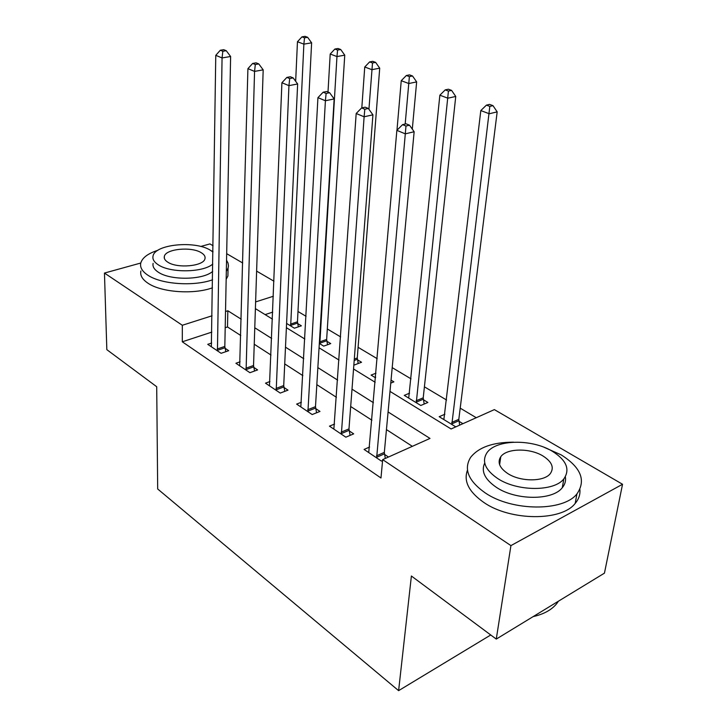 <?xml version="1.0" encoding="UTF-8"?>
<svg xmlns="http://www.w3.org/2000/svg" width="727" height="727" viewBox="0 0 727 727"><rect width="100%" height="100%" fill="white"/><g stroke="black" fill="none" stroke-linecap="round" stroke-linejoin="round"><path stroke-width="1.09" d="M200.716 246.471L209.939 243.918L213.056 245.735M226.679 253.668L242.718 263.01M256.613 271.107L273.961 281.213M476.258 417.716L460.209 408.147M446.56 400.023L424.404 386.819M411.019 378.84L392.207 367.635M377.195 358.684L358.093 347.306M340.627 336.901L327.314 328.967M306.067 316.309L297.979 311.492M389.999 391.399L451.103 428.975L494.369 409.61L622.539 484.273L510.927 545.613L382.675 459.618L430.002 438.426L388.082 411.955M510.927 545.613L496.268 639.088L604.446 573.149L622.539 484.273M272.725 312.119L265.128 314.618M286.592 323.433L294.399 328.204L301.378 325.814L297.661 323.551M319.326 343.444L323.715 346.125L330.74 343.598L326.841 341.236M353.885 364.563L354.485 364.936L361.537 362.255L357.448 359.783M375.941 373.196L371.088 375.087L375.541 377.813M390.772 383.111L393.889 381.857L391.044 380.139M409.565 393.18L404.267 395.37L420.797 405.475L427.903 402.467L423.378 399.723M444.879 414.226L439.181 416.716L455.811 426.876M462.926 423.687L458.955 421.278M211.821 332.112L182.295 341.799L380.975 477.993L382.675 459.618M412.354 446.333L386.446 429.602M371.897 420.206L350.687 406.511M336.428 397.305L316.827 384.647M302.85 375.623L284.72 363.918M271.007 355.058L254.232 344.225M240.782 335.538L227.496 326.968L225.197 327.723M211.666 343.026L207.749 344.334L221.099 353.304L228.723 350.696L225.07 348.26M240.074 361.801L235.912 363.264L249.934 372.697L257.612 369.925L253.778 367.371M269.944 381.521L265.5 383.165L280.249 393.08L287.992 390.145L283.948 387.455M301.396 402.249L296.643 404.103L312.183 414.544L319.971 411.427L315.709 408.592M334.565 424.059L329.458 426.158L345.843 437.181L353.676 433.865L349.187 430.875M369.58 447.041L364.082 449.44L381.393 461.082L382.593 460.536M388.463 457.019L384.519 454.393M496.268 639.088L411.391 576.011L398.614 690.65L490.734 634.98M398.614 690.65L157.686 488.989L156.705 386.728L106.833 349.66L104.461 273.061L140.765 263.029C139.829 267.372 142.201 271.416 147.863 275.188C161.14 284.302 193.682 286.629 212.575 279.795M182.295 341.799L182.323 325.269L104.461 273.061M241.219 319.208L227.842 310.765L225.524 311.501M212.057 315.791L182.323 325.269M373.405 402.685L352.004 389.172M337.628 380.094L317.863 367.608M303.768 358.711L285.493 347.17M271.671 338.446L254.768 327.768M255.395 308.63L272.443 319.117M286.393 327.695L304.831 339.027M319.062 347.788L339.018 360.056M353.549 368.989L375.159 382.275M273.361 296.252L255.613 301.914M227.496 326.968L227.842 310.765M217.2 349.015L224.825 346.434L230.613 56.497L222.062 57.933L217.446 350.859M222.835 51.272L226.261 50.708L223.734 49.681L220.308 50.245L222.835 51.272L222.062 57.933L215.774 55.334L211.339 346.752M224.825 346.434L225.806 351.695M230.613 56.497L226.261 50.708M220.308 50.245L215.774 55.334M298.324 326.859L297.461 321.788L311.619 42.829L303.868 44.138L297.461 41.73L295.662 81.288M290.682 325.932L303.868 44.138L304.522 37.813L307.621 37.295L305.049 36.35L301.95 36.859L304.522 37.813M297.461 41.73L301.95 36.859M307.621 37.295L311.619 42.829M245.853 368.244L253.541 365.499L263.183 69.847L254.559 71.4L246.099 370.116M255.313 64.53L258.776 63.921L256.104 62.84L252.651 63.449L255.313 64.53L254.559 71.4L247.916 68.647L239.683 365.799M253.541 365.499L254.541 371.034M263.183 69.847L258.776 63.921M252.651 63.449L247.916 68.647M275.987 388.454L283.721 385.546L297.643 83.969L288.946 85.641L276.215 390.363M289.691 78.561L293.172 77.907L290.346 76.762L286.865 77.416L289.691 78.561L288.946 85.641L281.912 82.733L269.463 385.828M283.721 385.546L284.757 391.371M297.643 83.969L293.172 77.907M286.865 77.416L281.912 82.733M307.703 409.737L315.491 406.647L334.156 98.945L325.405 100.744L307.93 411.691M326.123 93.438L329.631 92.729L326.632 91.511L323.133 92.211L326.123 93.438L325.405 100.744L317.935 97.654L300.814 406.902M315.491 406.647L316.554 412.791M334.156 98.945L329.631 92.729M323.133 92.211L317.935 97.654M327.532 344.752L326.65 339.436L344.752 55.161L336.964 56.561L330.203 54.025L327.995 92.065M319.825 343.744L336.964 56.561L337.592 50.054L340.718 49.5L338 48.5L334.883 49.045L337.592 50.054M330.203 54.025L334.883 49.045M340.718 49.5L344.752 55.161M358.175 363.536L357.266 357.948L379.712 68.165L371.879 69.674L364.745 66.993L361.81 107.887M368.934 109.286L372.497 62.967L375.632 62.377L372.769 61.322L369.634 61.913L372.497 62.967M364.745 66.993L369.634 61.913M375.632 62.377L379.712 68.165M412.3 129.124L416.653 81.906L408.792 83.532L401.24 80.697L396.969 130.233M405.175 124.044L409.383 76.617L412.527 75.981L409.501 74.872L406.357 75.499L409.383 76.617M375.614 377.004L375.314 377.667M401.24 80.697L406.357 75.499M412.527 75.981L416.653 81.906M341.154 432.165L348.978 428.894L372.924 114.83L364.118 116.783L341.363 434.164M364.818 109.232L368.344 108.459L365.154 107.169L361.628 107.932L364.818 109.232L364.118 116.783L356.185 113.494L333.857 429.121M348.978 428.894L350.078 435.391M372.924 114.83L368.344 108.459M361.628 107.932L356.185 113.494M424.168 404.048L423.223 397.823L455.747 96.455L447.859 98.2L439.862 95.201L408.71 398.078M416.28 402.713L448.423 91.075L451.585 90.384L448.377 89.203L445.215 89.884L448.423 91.075M439.862 95.201L445.215 89.884M451.585 90.384L455.747 96.455M212.975 251.415L211.366 250.851M157.941 250.27C148.035 253.441 142.31 257.703 140.765 263.056M140.884 270.971C139.966 275.333 142.319 279.404 147.963 283.203C161.203 292.399 193.627 294.717 212.457 287.81M212.693 271.389C203.06 280.077 170.436 280.631 158.332 272.207C154.142 269.463 152.406 266.509 153.124 263.338M212.966 252.042L210.357 250.224C195.136 240.373 154.942 244.227 153.043 256.022C152.334 259.157 154.069 262.093 158.268 264.81C170.409 273.17 203.133 272.643 212.793 264.046M167.755 262.156C177.261 268.708 203.651 266.236 204.95 258.794C205.541 256.604 204.323 254.586 201.324 252.751C191.583 246.362 165.574 248.843 164.338 256.413C163.848 258.467 164.993 260.384 167.755 262.156M226.161 279.286L227.896 276.06L227.996 271.335M226.324 271.362L228.06 268.172L228.46 265.891L228.014 263.038L226.542 260.248M513.507 442.18C492.942 442.207 478.657 447.259 470.651 457.328C463.408 469.06 468.306 480.947 485.345 492.988C511.999 511.317 563.271 511.708 576.929 493.915C586.253 480.456 580.991 467.434 561.144 454.857L544.15 447.314M467.479 470.133C463.372 481.183 468.87 491.988 483.991 502.566C510.508 521.005 561.544 521.359 575.184 503.42C578.774 499.195 580.337 494.56 579.901 489.507M565.352 476.812C566.042 480.774 565.024 484.4 562.289 487.708C552.62 500.621 515.879 500.521 496.459 487.399C484.809 479.411 480.901 471.287 484.736 463.026M552.475 451.349C531.91 438.681 495.878 439.335 486.972 452.739C481.556 461.272 485.145 469.887 497.75 478.557C517.26 491.606 554.165 491.734 563.834 478.911C570.322 469.488 566.542 460.3 552.475 451.349M507.8 473.568C520.496 481.928 544.178 481.91 550.321 473.586C554.365 467.625 551.947 461.772 543.051 456.029C529.919 447.823 506.592 448.168 500.776 456.729C497.177 462.327 499.513 467.943 507.8 473.568M533.127 616.614C543.851 614.188 551.757 609.808 556.827 603.492L558.427 601.193M376.459 455.856L384.329 452.367L414.145 131.732L405.302 133.85L376.65 457.892M405.975 126.025L409.519 125.198L406.12 123.817L402.585 124.644L405.975 126.025L405.302 133.85L396.86 130.351L368.734 452.567M384.329 452.367L385.292 458.446M414.145 131.732L409.519 125.198M402.585 124.644L396.86 130.351M459.646 425.159L458.81 419.334L497.177 111.867L489.289 113.757L480.811 110.568L443.861 419.57M451.84 424.45L489.825 106.396L492.988 105.651L489.58 104.397L486.418 105.133L489.825 106.396M480.811 110.568L486.418 105.133M492.988 105.651L497.177 111.867M217.346 350.359L224.961 347.77M297.561 323.079L290.582 325.451M297.461 321.788L290.482 324.16M245.99 369.607L253.668 366.862M276.106 389.845L283.839 386.937M307.821 411.155L315.6 408.065M326.741 340.754L319.726 343.262M326.65 339.436L319.626 341.944M357.348 359.283L354.194 360.474M357.266 357.948L354.303 359.056M341.254 433.619L349.078 430.339M423.287 399.214L416.18 402.195M423.223 397.823L416.117 400.795M376.55 457.338L384.41 453.839M458.855 420.751L451.74 423.914M458.81 419.334L451.685 422.496M164.347 258.294L164.338 256.413M228.06 268.172L227.896 276.06M557.1 602.011L556.827 603.492M499.613 464.689L500.776 456.729M562.289 487.708L563.834 478.911M576.929 493.915L575.184 503.42"/></g></svg>
